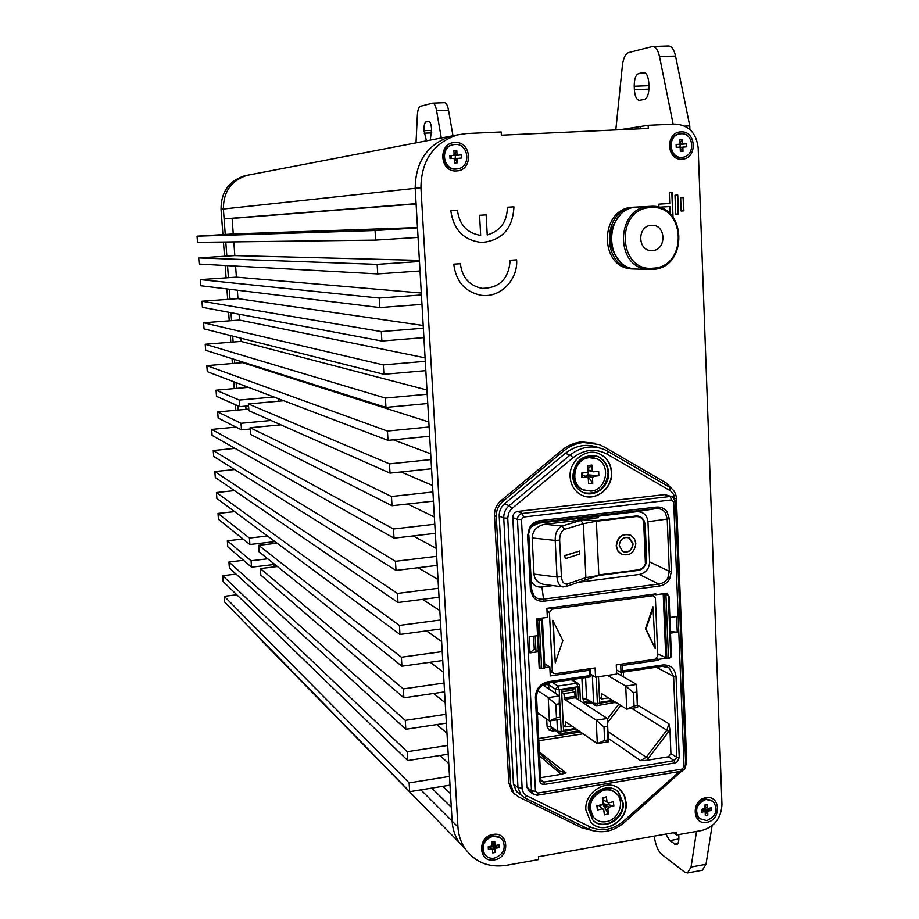 <?xml version="1.0" encoding="UTF-8"?>
<svg xmlns="http://www.w3.org/2000/svg" width="919" height="919" viewBox="0 0 919 919"><rect width="100%" height="100%" fill="white"/><g stroke="black" fill="none" stroke-linecap="round" stroke-linejoin="round"><path stroke-width="1.38" d="M216.045 390.196L216.505 396.353L239.79 406.657L239.308 400.075L216.045 390.196L248.509 387.347M390.024 473.124L389.449 463.877L248.406 403.946L248.9 410.69L390.024 473.124L431.551 468.77M273.851 396.985L239.308 400.075M248.406 403.946L283.764 400.753M389.449 463.877L431.022 459.569M430.689 453.814L393.378 439.822M248.555 405.865L239.79 406.657M217.677 411.93L218.136 418.065L241.49 429.839L241.008 423.291L217.677 411.93L248.785 409.081M392.034 505.726L391.46 496.513L250.14 427.726L250.623 434.446L392.034 505.726L433.446 501.131M271.013 420.477L241.008 423.291M250.14 427.726L280.846 424.819M391.46 496.513L432.906 491.987M432.527 485.496L401.132 471.964M250.232 429.012L241.49 429.839M401.925 666.218L401.373 657.234L258.664 545.312L259.147 551.905L401.925 666.218L442.74 660.52M249.888 544.496L249.417 538.052L217.998 513.422L218.446 519.327L249.888 544.496L274.976 541.613M258.664 545.312L277.113 543.186M401.373 657.234L442.223 651.605M441.637 641.496L426.496 630.894M267.44 536.007L249.417 538.052M234.598 511.619L217.998 513.422M403.878 697.82L403.326 688.894L260.353 568.562L260.824 575.133L403.878 697.82L444.578 691.904M251.542 567.172L251.071 560.762L227.338 540.786L227.786 546.794L251.542 567.172L274.77 564.415M260.353 568.562L277.412 566.529M403.326 688.894L444.061 683.035M443.429 672.237L430.184 662.266M267.751 558.798L251.071 560.762M272.633 543.703L270.519 542.118M227.338 540.786L243.03 539.005M405.819 729.261L405.268 720.381L228.934 562.003L229.382 567.999L405.819 729.261L446.393 723.138M228.934 562.003L243.524 560.291M405.268 720.381L445.876 714.316M445.21 702.817L433.619 693.5M275.93 566.713L273.288 564.588M448.748 763.54L439.891 755.51M446.99 733.247L436.847 724.586M439.833 610.607L422.487 599.372M438.018 579.556L418.088 567.712M436.203 548.356L413.182 535.926M244.282 385.739L244.431 387.703M245.764 406.118L246.005 409.346M434.365 517.006L407.611 504.003M278.262 398.651L278.434 401.224M281.134 399.754L281.145 400.983M246.694 386.658L246.706 387.508M242.559 361.994L242.605 362.66L206.832 365.636L207.292 371.678L388.002 440.362L429.655 436.226M428.828 421.982L242.605 362.66M240.824 338.146L241.054 341.397L205.213 344.246L205.672 350.311L385.969 407.416L427.749 403.521M426.956 389.989L241.054 341.397M239.078 314.218L239.503 320.053L203.593 322.776L204.052 328.864L383.924 374.309L425.83 370.644M425.083 357.836L239.503 320.053M237.332 290.197L237.952 298.641L201.962 301.237L202.421 307.337L381.879 341.018L423.9 337.595M423.199 325.51L237.952 298.641M235.586 266.085L236.39 277.147L200.331 279.617L200.79 285.74L379.811 307.566L421.97 304.373M421.304 293.023L236.39 277.147M233.817 241.881L234.816 255.597L198.688 257.929L199.159 264.075L377.743 273.919L420.017 270.979M419.397 260.376L234.816 255.597M416.1 203.926L232.116 218.412L233.242 233.966L197.045 236.172L197.516 242.34L375.653 240.112L418.065 237.412M417.49 227.556L233.242 233.966M457.007 135.013L451.355 136.058C427.553 144.111 415.491 161.526 415.193 188.326L452.114 821.104L451.298 807.204L431.746 788.1M260.617 639.601L458.96 842.275C454.894 836.014 452.607 828.961 452.114 821.104C452.607 828.961 454.894 836.014 458.96 842.275L464.842 848.306C474.836 862.171 488.586 867.869 506.105 865.376L538.614 859.575L538.465 856.715L676.453 832.177L676.568 834.969L701.863 830.466C714.5 826.859 721.197 818.209 721.955 804.516L698.176 147.821C696.315 132.899 688.618 124.984 675.063 124.076L648.171 125.294L648.297 128.43L501.36 135.185L501.2 131.968L466.507 133.542L457.467 134.886C433.423 143.019 421.247 160.63 420.936 187.706L457.938 826.939C458.443 834.866 460.741 841.988 464.842 848.306M236.803 594.788L224.27 596.328L224.707 602.152L409.667 791.673L450.011 785.136M236.068 574.111L222.708 575.708L223.156 581.555L407.749 760.553L448.208 754.212M234.471 490.62L216.424 492.527L216.873 498.443L399.972 634.443L440.902 628.964M234.609 469.54L214.839 471.55L215.287 477.489L397.996 602.519L439.052 597.247M235.092 448.369L213.242 450.517L213.702 456.479L396.02 570.423L437.191 565.38M236.057 427.094L211.646 429.403L212.105 435.388L394.033 538.155L435.319 533.342M232.116 218.412L224.098 218.871L223.374 209.015C223.34 191.818 231.232 180.595 247.039 175.322L250.485 174.656M224.098 218.871L416.089 203.662L415.193 188.326L223.374 209.015C223.34 191.818 231.232 180.595 247.039 175.322L451.355 136.058C427.553 144.111 415.491 161.526 415.193 188.326L420.936 187.706M197.045 236.172L375.055 230.508L417.502 227.878M375.055 230.508L375.653 240.112M198.688 257.929L377.146 264.373L419.466 261.501M377.146 264.373L377.743 273.919M200.331 279.617L379.225 298.055L421.419 294.942M379.225 298.055L379.811 307.566M201.962 301.237L381.293 331.575L423.36 328.209M381.293 331.575L381.879 341.018M203.593 322.776L383.349 364.912L425.29 361.305M383.349 364.912L383.924 374.309M205.213 344.246L385.394 398.065L427.209 394.24M385.394 398.065L385.969 407.416M206.832 365.636L387.427 431.057L429.116 426.99M387.427 431.057L388.002 440.362M211.646 429.403L393.47 528.999L434.79 524.244M393.47 528.999L394.033 538.155M213.242 450.517L395.457 561.302L436.663 556.328M395.457 561.302L396.02 570.423M214.839 471.55L397.445 593.444L438.524 588.252M397.445 593.444L397.996 602.519M216.424 492.527L399.409 625.425L440.373 620.003M399.409 625.425L399.972 634.443M222.708 575.708L407.197 751.708L447.691 745.435M407.197 751.708L407.749 760.553M224.27 596.328L409.116 782.885L449.506 776.394M409.116 782.885L409.667 791.673M619.946 129.728L640.325 126.523L640.417 128.786L640.325 126.523L648.171 125.294M442.797 786.308L450.505 793.671M235.827 410.265L235.413 404.716M234.23 388.599L233.725 381.73M232.381 363.51L232.025 358.651M230.818 342.201L230.324 335.492M229.245 320.834L228.613 312.253M227.671 299.376L226.901 288.922M226.085 277.86L225.178 265.511M224.5 256.263L223.443 242.007M222.903 234.598L221.042 209.268C220.997 192.186 228.842 181.032 244.546 175.793L247.51 175.207M238.124 410.058L237.814 405.784M236.539 388.404L236.114 382.637M234.69 363.315L234.402 359.409M233.127 342.017L232.702 336.101M231.565 320.651L230.979 312.701M229.991 299.215L229.256 289.209M228.417 277.699L227.533 265.637M226.832 256.114L225.787 241.984M225.235 234.448L223.374 209.015L221.042 209.268M652.387 250.565C666.757 250.209 666.264 224.466 651.87 225.316L651.376 225.327C637.212 225.592 637.269 250.887 651.399 250.588L652.387 250.565M650.663 207.602C615.041 208.326 617.821 272.323 653.087 268.176C688.182 267.142 685.873 204.133 650.663 207.602M652.605 269.416L649.205 269.439C614.443 269.152 615.11 206.855 650.066 206.361L650.365 206.35C686.861 203.156 688.94 268.348 652.605 269.416M619.969 215.368C607.057 230.818 607.011 246.097 619.808 261.18M636.626 269.049L634.719 269.003C600.521 268.716 601.129 207.602 635.511 207.12L636.913 207.074M638.314 206.97L637.855 206.993C603.381 207.476 602.761 268.785 637.051 269.083L638.533 269.118M633.892 207.2L633.444 207.223C599.131 207.705 598.545 268.658 632.663 268.945L634.133 268.991M494.399 859.897C510.401 857.68 508.977 831.098 492.998 834.452C476.881 836.612 478.397 863.366 494.399 859.897M456.467 170.923C473.492 170.727 471.906 141.055 454.905 142.514C437.754 142.629 439.454 172.519 456.467 170.923M681.967 159.182C697.636 159.033 696.602 130.532 680.945 131.899C665.172 131.991 666.286 160.687 681.967 159.182M706.826 822.298C721.622 820.276 720.703 794.636 705.907 797.761C691.019 799.725 692.03 825.538 706.826 822.298M676.568 834.969L673.489 832.706M453.768 264.167C455.916 281.409 464.911 291.76 480.775 295.229C499.706 298.48 518.178 280.146 516.627 259.847L510.137 260.295C508.85 278.756 499.522 288.118 482.153 288.359C469.379 285.752 462.119 277.538 460.396 263.719L453.768 264.167M507.414 207.234C507.104 221.812 500.373 231.06 487.231 234.965L486.174 214.874L479.592 215.276L480.66 235.379C467.116 233.173 459.374 224.776 457.444 210.187L450.792 210.577C453.504 229.876 463.888 240.502 481.912 242.478C502.142 240.399 512.813 228.521 513.939 206.844L507.414 207.234L513.939 206.844M673.03 217.102L672.111 192.599L669.331 192.76L669.744 203.49L658.831 204.144L658.946 207.223L669.859 206.568L670.146 213.897M675.706 214.127L678.475 213.955L677.762 195.081L674.994 195.242L675.706 214.127L678.475 213.955M681.14 211.025L683.897 210.853L683.403 197.516L680.634 197.677L681.14 211.025L683.897 210.853M600.118 490.367L599.257 490.459M683.633 210.865L683.127 197.539L680.634 197.677M678.211 213.966L677.487 195.092L674.994 195.242M672.765 216.758L671.835 192.611L669.331 192.76M658.946 207.223L669.859 206.568M486.151 214.874L487.231 234.965M482.59 242.49C502.44 240.054 512.882 228.165 513.916 206.844M480.648 235.379L480.66 235.379C467.093 233.173 459.351 224.776 457.421 210.187L450.792 210.577M482.555 295.424C500.947 297.4 518.063 279.422 516.604 259.847M483.44 288.486L482.13 288.359C469.356 285.752 462.108 277.538 460.373 263.719M444.337 102.687L444.601 102.652C446.289 102.825 447.61 105.329 448.529 110.165L436.582 110.659L441.292 137.999M436.582 110.659C435.663 105.811 434.365 103.296 432.711 103.123L420.339 106.282C418.685 107.018 417.697 110.027 417.352 115.323L416.02 142.847M426.439 140.848L424.004 130.693C423.866 125.627 424.532 122.664 426.025 121.813L428.691 121.216C430.195 121.607 431.16 124.226 431.574 129.097L430.299 140.102M448.529 110.165L452.964 135.679M659.509 56.553C658.038 50.017 655.741 46.651 652.628 46.444L668.561 45.95C671.732 46.157 674.064 49.511 675.545 56.036L659.509 56.553L673.133 124.168M652.628 46.444L628.516 52.578C625.357 53.819 623.312 58.15 622.393 65.559L615.81 129.924M712.11 825.71L706.01 864.274L702.334 870.247L687.458 873.004L684.506 872.039L661.634 854.314C658.509 851.534 656.212 846.537 654.753 839.334L654.167 836.141M687.458 873.004L691.065 867.042L706.01 864.274M696.522 831.419L691.065 867.042M665.873 834.061L669.698 840.632L676.315 844.779C678.096 844.239 678.946 841.77 678.865 837.381L678.75 834.59M648.952 86.662C648.94 93.864 647.447 98.103 644.506 99.367L639.337 100.332C636.534 99.849 634.88 96.3 634.363 89.683L634.225 86.225C634.225 79.16 635.661 74.944 638.556 73.566L643.805 72.417C646.631 72.9 648.297 76.472 648.814 83.135L648.952 86.662M675.545 56.036L689.767 125.88L684.839 126.11M689.893 129.51L689.767 125.88M489.299 846.548L488.38 849.512L491.688 848.938L489.861 846.479L491.631 846.744L490.321 846.973M501.131 838.3L492.469 835.589C483.371 839.07 480.557 845.089 484.014 853.648L485.427 855.279M494.296 858.162C503.52 854.544 506.277 848.444 502.567 839.851C500.212 836.853 497.053 835.635 493.089 836.187C483.98 839.667 481.154 845.687 484.623 854.268C486.978 857.438 490.206 858.737 494.296 858.162M493.285 845.813L495.858 848.203L499.155 847.628L493.285 845.813L492.079 842.803M488.38 849.512L488.23 846.732L491.527 846.158L492.216 845.296L492.033 841.919L494.755 841.448L494.939 844.814L492.067 842.585M492.63 843.137L495.709 845.434L499.006 844.86L499.155 847.628M493.158 843.504L492.699 846.56L491.631 846.744L492.664 846.054L495.169 849.076L495.364 852.43L492.699 846.56M494.755 841.448L492.469 842.516M489.953 846.525L492.458 849.547L492.641 852.912L495.364 852.43M491.688 848.938L492.458 849.547M495.709 845.434L494.939 844.814M495.169 849.076L495.858 848.203M701.944 809.513L703.517 809.777L702.449 809.961M711.892 800.438L705.172 798.898C695.649 803.206 693.443 809.582 698.578 818.013L699.853 818.978M706.768 820.621C716.383 816.187 718.509 809.765 713.167 801.357L705.976 799.427C696.441 803.746 694.236 810.133 699.37 818.565L706.768 820.621M701.978 809.547L704.482 811.707L701.438 812.247L701.392 809.559M704.999 807.238L704.976 806.56L708.25 808.364L711.295 807.835L711.398 810.512L705.068 808.881L703.517 809.777L704.482 809.099L707.71 811.868L707.825 815.119L705.31 815.555L705.195 812.316L701.921 809.49M704.93 808.306L704.597 808.961L708.354 811.04L711.398 810.512M701.438 812.247L701.335 809.57L705.034 808.203L704.919 804.952L707.435 804.516L707.55 807.767L705.424 806.698L707.55 807.767M705.022 807.835L705.068 808.881M707.435 804.516L704.93 805.469M707.825 815.119L704.505 809.605M704.494 811.718L705.195 812.316M707.71 811.868L708.354 811.04M676.292 147.304L676.246 146.385L676.614 147.293M676.683 144.559L676.223 145.742L676.189 144.582L679.348 144.168L676.189 144.582M679.738 133.91L679.107 134.002C666.241 135.507 668.239 158.7 681.071 157.413L682.312 157.298M681.898 157.321L682.587 157.264C695.66 156.219 694.109 132.577 681.013 133.772L679.922 133.887C667.056 135.392 669.043 158.619 681.898 157.321M679.773 147.534L682.874 147.775L683.001 151.382L680.347 151.509L680.209 147.902L679.463 147.143L676.223 147.304L676.12 144.329M679.658 147.419L686.78 146.787L686.665 143.812L680.083 144.386L680.117 145.547L680.083 144.386M679.44 144.007L686.665 143.812M679.348 144.168L680.037 143.341L679.899 139.734L682.564 139.596L682.702 143.215L679.325 144.168M679.692 147.373L680.14 146.19L680.186 147.327M676.246 146.385L676.223 145.742M680.117 145.547L680.14 146.19L680.117 145.547M682.564 139.596L680.026 142.962M683.001 151.382L680.232 148.694M683.437 143.973L682.702 143.215M682.874 147.775L683.552 146.948M451.195 158.505L451.137 157.551L451.551 158.493M451.574 155.644L451.103 156.885L451.034 155.667L453.377 155.288L451.034 155.667M453.343 144.662L452.481 144.823C439.098 147.281 442.257 170.429 455.744 169.073L456.915 168.947M456.364 168.981L457.582 168.855C471.424 167.166 468.931 143.192 455.008 144.455L453.09 144.72C439.707 147.166 442.866 170.348 456.364 168.981M454.285 159.125L457.26 159.033L457.467 162.789L454.572 162.939L454.365 159.182L453.549 158.39L450.034 158.562L449.862 155.46M457.467 162.789L454.767 158.723L461.499 157.999L461.327 154.897L455.261 155.46L455.33 156.678L455.261 155.46M453.699 154.817L454.733 155.495L461.327 154.897M453.377 155.288L454.101 154.426L453.894 150.67L456.8 150.521L457.007 154.289L454.583 155.357L453.653 154.874M454.894 158.573L455.364 157.344L455.433 158.505M451.137 157.551L451.103 156.885M455.33 156.678L455.364 157.344L455.33 156.678M456.8 150.521L454.56 154.783M457.823 155.07L457.007 154.289M457.26 159.033L457.995 158.171M246.958 386.761L246.958 387.485M281.455 399.868L281.444 400.96M541.659 668.572L540.039 668.446L537.592 619.969L539.212 620.072L541.659 668.572L544.071 668.228L541.636 619.739L539.212 620.072M623.174 551.71C628.826 552.652 632.042 550.01 632.823 543.807L628.757 537.661M619.222 545.61L622.6 551.423C628.55 553.123 632.042 550.619 633.076 543.91L629.561 538.017C623.668 536.432 620.21 538.971 619.222 545.61M635.845 543.566L634.409 538.672L630.894 535.306C622.634 533.123 617.821 536.673 616.442 545.955L617.798 550.722L621.141 554.065C629.481 556.489 634.386 552.997 635.845 543.566M629.814 534.824C621.864 533.399 617.327 537.075 616.189 545.852L617.924 551.205L622.002 554.49M594.915 443.222L581.474 441.913C574.191 442.717 567.574 445.554 561.612 450.413L501.085 500.602C496.547 504.6 494.342 509.631 494.491 515.697L508.793 782.85L512.055 791.604L514.732 794.119M671.605 488.494L666.241 483.003L603.875 446.806L599.234 444.578L583.508 442.476C576.213 443.28 569.573 446.129 563.6 451.011L502.911 501.349C498.351 505.358 496.157 510.401 496.294 516.478L510.608 784.389L513.87 793.154L518.511 796.853L581.589 827.709L593.237 830.799M594.088 821.161C604.851 830.305 624.058 818.002 622.726 802.919L618.062 791.868L616.58 790.558M588.424 809.225L592.594 819.714C602.427 831.775 624.713 819.725 623.22 803.286L618.556 792.224C608.527 780.966 586.931 793.063 588.424 809.225M585.885 809.892L590.664 822C602.037 836.049 627.953 822.08 626.207 803.011L624.633 795.923L620.762 790.133C609.113 777.152 584.151 791.167 585.885 809.892M592.56 823.815C604.978 834.693 627.516 820.426 625.954 802.827L623.967 794.82L618.636 788.33M584.07 492.825C598.303 494.709 606.31 487.932 608.079 472.481C607.448 464.807 603.886 459.443 597.384 456.398L595.96 455.881M572.744 476.547C573.33 483.739 576.558 488.931 582.439 492.124C594.03 498.477 609.722 486.714 608.573 472.63C607.953 464.957 604.38 459.592 597.878 456.536C583.186 453.699 574.812 460.373 572.744 476.547M570.125 476.938C570.791 485.221 574.501 491.228 581.267 494.939C594.708 502.394 612.973 488.759 611.652 472.4C610.917 463.452 606.758 457.225 599.165 453.71C585.84 447.599 568.827 461.131 570.125 476.938M583.335 495.835C596.638 500.993 612.582 487.575 611.399 472.32C610.664 463.383 606.506 457.145 598.912 453.63L597.109 452.998M667.872 577.902L669.675 578.855C667.343 582.922 663.932 585.311 659.44 586.035L658.751 584.024C662.863 583.439 665.907 581.405 667.872 577.902L669.296 571.342L667.205 518.787L665.276 512.641C663.036 509.62 659.831 508.299 655.684 508.644L539.694 522.199C535.524 522.819 532.411 524.933 530.366 528.54L529.39 527.931C531.825 523.75 535.409 521.314 540.142 520.625L656.235 507.093L655.684 508.644L636.672 511.699L538.752 523.152L531.722 526.541M665.276 512.641L667.01 511.734L669.331 518.787L671.41 571.365L669.296 571.342L649.618 561.888L647.964 521.716C647.045 514.939 643.289 511.596 636.672 511.699M527.632 535.662L528.839 535.26L531.573 589.09L533.755 595.34C536.122 598.361 539.384 599.613 543.531 599.119L544.163 601.187C539.453 601.669 535.697 600.164 532.882 596.684L530.378 589.55L527.632 535.662L529.39 527.931M538.35 651.537L535.926 650.147L535.203 636.005M667.539 594.811L667.481 593.192L655.833 594.742L655.798 593.869L546.897 608.321L547.345 617.407L536.926 618.809L536.719 619.44L539.177 667.86L540.039 668.446M535.926 650.147L534.261 649.067L529.987 652.892L538.35 651.72M529.987 652.892L529.16 636.833L537.546 635.684M669.871 617.488L676.637 616.557L677.257 632.203L670.422 631.525M670.491 633.157L677.257 632.203M656.786 658.475L658.475 659.36L666.677 658.176M658.475 659.36L658.509 660.233L622.347 665.482L622.577 670.847L621.003 672.409L616.477 669.962M547.713 683.058L590.044 676.947L589.09 670.307L550.263 675.947L549.815 666.941L544.841 667.654M589.09 670.307L589.837 669.94L588.275 668.94M658.509 660.233L656.143 658.934M619.199 664.46L622.347 665.482M655.833 594.742L654.317 594.065M544.634 663.713L549.815 666.941M671.64 496.582L664.77 494.594L517.753 511.423C514.594 512.113 512.928 514.158 512.791 517.546L526.828 787.169L529.264 791.144M519.557 793.97L516.478 791.535L513.445 783.918L517.971 787.549L503.738 518.006L499.212 516.145L513.445 783.918M590.044 676.947L547.54 683.162L547.942 681.76L589.343 675.706M531.171 581.233C533.606 585.587 537.19 587.505 541.946 587L552.928 585.587M578.327 582.313L639.314 574.467C645.839 572.974 649.274 568.769 649.618 561.888M637.499 705.149L668.94 723.747L669.962 729.904L646.792 760.323L668.423 756.796L670.916 753.603L669.962 729.904M646.792 760.323L640.658 760.691L646.344 757.141L666.93 730.019L668.94 723.747M539.361 751.983L566.047 772.879L561.199 774.326L539.568 755.923M540.671 777.681L561.199 774.326M612.605 700.416L599.67 702.369L598.499 676.752M575.432 728.48L563.542 730.329L561.566 690.054L575.673 687.975L576.167 698.325M572.192 690.491L561.647 691.548M572.169 689.997L575.673 687.975M530.183 528.391L528.057 535.605M538.752 523.152L540.142 520.625M669.331 518.787L647.964 521.716M531.573 589.09L530.378 589.55M534.261 649.067L533.606 636.224M499.212 516.145C499.086 511.159 500.889 507.012 504.634 503.727L565.277 453.389C575.914 445.175 587.126 443.291 598.912 447.737M544.53 584.484L543.749 584.392C537.741 582.91 534.49 579.487 533.996 574.122L557.006 577.029L561.429 576.718C562.049 582.083 564.025 584.495 567.333 583.967L585.874 577.637L598.832 575.466L584.323 580.257L585.874 577.637L583.37 523.692L580.716 520.464L583.439 519.74L596.339 520.671L635.799 516.018C639.509 515.766 642.266 517.317 644.07 520.694L645.195 524.416L644.15 524.565L645.632 560.05L646.666 559.901L645.195 524.416M596.339 520.671L598.82 574.915L638.096 569.895C641.554 569.286 644.001 567.218 645.414 563.692L643.633 520.981C641.933 517.811 639.337 516.352 635.845 516.593L596.385 521.245L583.37 523.692L564.703 529.287C561.429 530.872 559.751 534.49 559.66 540.119L555.214 540.429L532.17 537.937L533.996 574.122M532.17 537.937C532.664 530.55 536.88 525.99 544.806 524.278L583.439 519.74M646.666 559.901L645.873 563.841C644.368 567.586 641.772 569.791 638.096 570.435L598.832 575.466M598.901 515.892L598.338 517.696L581.624 519.649L581.543 517.971M581.624 519.649L577.373 519.246L577.35 518.603M637.591 707.458L626.724 709.135L634.064 705.93L637.338 705.424L637.591 707.458L636.603 684.448L625.713 686.079L633.49 692.616L634.064 705.93M633.49 692.616L636.775 692.122L637.338 705.424M636.775 692.122L636.603 684.448L616.603 672.903M607.597 675.419L625.713 686.079L626.724 709.135L601.865 693.776L601.463 694.603L602.864 694.396M599.452 697.544L601.658 698.922L608.516 697.889M601.658 698.922L601.463 694.603M608.401 741.817L597.293 743.586L604.622 740.496L607.964 739.967L608.401 741.817L607.344 718.497L596.224 720.209L604.001 726.998L604.622 740.496M604.001 726.998L607.356 726.481L607.964 739.967M607.356 726.481L607.344 718.497L575.294 697.762L574.593 692.018L571.561 690.077M574.593 692.018L563.887 693.604L564.599 699.359L596.224 720.209L597.293 743.586L565.679 721.748L565.3 722.552L566.575 722.357M563.29 725.332L565.507 726.883L571.721 725.918M565.507 726.883L565.3 722.552M563.887 693.604L561.67 692.168M537.351 712.478L549.401 720.99L548.229 697.624L537.845 690.64M559.189 703.805L555.811 704.31L548.229 697.624L559.441 695.959L560.579 719.278L559.189 703.805L559.441 695.959L542.784 684.977M560.579 719.278L549.401 720.99L556.477 717.796L559.855 717.279M555.811 704.31L556.477 717.796M598.338 517.696L598.258 515.961M563.129 586.931L562.692 586.862C559.441 586.046 557.546 582.761 557.006 577.029L555.214 540.429C555.076 533.204 557.351 528.402 562.037 526.013L580.716 520.464M645.632 560.05L645.873 563.841M644.15 524.565L644.07 520.694M564.691 555.57L565.346 558.66L579.763 554.019L579.625 551.009L564.691 555.57L565.346 558.66M579.625 551.009L565.196 555.627M541.636 619.739L542.417 619.406L540.613 618.315M542.348 619.544L544.852 667.86L544.071 668.228M537.592 619.969L536.719 619.44M537.5 618.728L536.949 619.406M664.299 594.823L665.942 594.915L668.492 658.383L666.849 658.268L664.299 594.823L663.231 594.352L665.793 657.705L666.849 658.268M668.492 658.383L670.767 657.533L668.274 595.133L665.942 594.915M668.274 595.133L669.032 596.5L671.387 655.557L670.767 657.533M662.117 593.904L663.231 594.352M657.694 653.846L665.793 657.705M664.609 593.571L667.711 594.88M549.815 607.93L552.055 609.148L652.628 595.765L650.089 594.627M590.538 668.618L590.802 674.351L595.535 677.188L616.66 674.086L616.247 664.885L655.236 659.233L657.774 656.017L655.419 598.269L654.202 596.086L652.628 595.765M552.055 609.148L549.436 612.422L552.342 671.249L553.204 673.133L555.248 673.73L595.11 667.952L595.535 677.188M652.972 606.804L645.494 628.757L655.201 648.596L652.972 606.804M552.733 620.336L555.271 662.875L562.865 640.577L552.733 620.336M553.192 620.601L555.271 662.875M653.501 607.045L646.011 629.021L655.201 648.596M585.127 476.237L586.896 475.72L588.24 474.055L587.953 470.804M594.57 458.053L588.493 457.398C573.054 458.213 568.034 483.451 582.106 489.425L584.22 490.252M589.47 457.685C574.007 458.501 568.987 483.773 583.071 489.758L590.997 491.125C606.839 490.16 611.33 464.038 596.546 458.707L589.47 457.685M587.942 470.459L593.479 471.815L598.648 471.252L598.843 475.743L593.685 476.306L587.815 474.847L598.843 475.743M583.128 475.353L586.977 477.041L581.796 477.604L581.589 473.101L586.77 472.538L587.965 471.068L587.712 465.519L591.916 465.071L592.169 470.608L587.919 470.183M581.796 477.604L582.657 475.41M587.597 475.64L592.755 483.302L592.502 477.777L587.574 475.146L585.483 476.398M588.08 470.494L588.275 474.79M582.623 474.663L582.485 473.009M592.755 483.302L588.551 483.773L588.298 478.236L586.977 477.041M591.916 465.071L587.873 469.081M593.479 471.815L592.169 470.608M592.502 477.777L593.685 476.306M602.91 804.458L608.435 813.878L607.827 808.72L602.853 803.999L599.544 805.308L600.934 805.297L603.059 803.677L602.531 799.484L607.022 802.023L606.402 796.853L602.45 798.749M614.489 792.017C611.043 789.329 607.068 788.502 602.554 789.524C589.538 795.843 586.311 804.964 592.881 816.899L594.88 818.691M603.519 790.248C590.492 796.578 587.264 805.71 593.835 817.657C597.453 821.379 601.934 822.643 607.264 821.46C619.107 818.978 624.931 801.46 616.488 793.671C612.927 790.271 608.608 789.134 603.519 790.248M602.611 799.496L608.378 802.965L613.352 801.724L613.858 805.917L608.883 807.169L603.059 803.677L613.858 805.917M599.016 805.308L602.404 808.789L597.407 810.041L596.902 805.837L601.899 804.584L602.956 803.034L602.336 797.864L606.402 796.853M597.407 810.041L598.005 805.561M603.059 799.806L603.519 803.562M599.108 805.285L603.76 809.742L604.38 814.9L608.435 813.878M608.378 802.965L607.022 802.023M607.827 808.72L608.883 807.169M602.404 808.789L603.76 809.742M420.868 789.858L457.938 826.939M431.758 132.853L424.141 133.198M431.643 130.36L424.004 130.693M429.552 121.664L426.025 121.813M677.808 843.596L674.454 844.205M678.865 838.99L669.698 840.632M648.952 89.12L634.363 89.683M648.917 85.662L634.225 86.225M645.77 73.313L638.556 73.566M644.208 72.44L643.415 72.463M671.41 571.365L669.675 578.855M533.755 595.34L532.882 596.684M656.235 507.093C660.772 506.702 664.368 508.241 667.01 511.734M545.07 686.482L544.967 684.517L548.689 684.816L548.896 688.997M544.967 684.517L544.978 683.851M549.229 682.92L548.689 684.816L555.421 689.239L557.971 686.045L576.718 683.288L571.285 679.692M552.847 729.284L552.629 730.996L548.815 729.973L547.069 726.32L546.702 719.083M550.481 720.829L550.768 726.665L551.641 728.491L548.815 729.973M591.009 702.989L588.367 703.391L588.654 701.565M588.367 703.391L584.587 702.346L582.876 698.693L581.899 678.13M585.587 677.59L586.598 699.003L587.494 700.864L584.587 702.346M523.52 517.041L521.487 519.545L535.455 791.282L537.661 793.097L682.174 769.077L684.069 766.641L673.696 501.889L671.582 499.925L523.52 517.041L522.256 513.491L517.753 511.423M659.44 586.035L544.163 601.187M622.577 670.847L662.863 664.965C670.571 664.667 674.96 668.538 676.039 676.602L679.244 757.543L677.36 761.794L675.086 762.873L544.427 784.412C541.647 784.585 540.05 783.252 539.625 780.438L535.398 697.51C535.777 689.02 539.958 683.77 547.942 681.76M674.707 498.902L673.673 494.606L670.537 490.895L607.103 454.135C595.478 448.127 584.116 449.334 573.008 457.742L511.355 509.034L508.701 512.825L507.736 518.132L522.233 790.133L523.761 793.281L526.3 795.578L590.377 827.02C601.75 831.879 612.755 829.96 623.381 821.276L679.578 771.512M526.909 795.9L524.588 797.795L520.981 795.096L517.971 787.549L521.9 787.974M547.345 683.116L547.54 683.162C540.59 684.942 536.937 689.526 536.558 696.924L535.398 697.51M662.151 666.309L662.863 664.965M538.683 738.531L580.521 731.995M607.379 719.095L618.751 704.207M621.255 675.591L621.118 672.398M574.272 679.256L574.432 681.059M554.869 730.651L552.629 730.996M539.442 753.454L559.935 771.213L566.047 772.879M631.721 708.365L668.929 731.513M607.941 731.547L648.332 758.657M620.739 705.436L607.539 722.713M608.24 738.313L640.658 760.691M541.946 587L543.531 599.119L658.751 584.024L639.314 574.467M533.698 794.613L531.481 790.845L517.443 519.419L512.791 517.546M521.487 519.545L517.443 519.419C517.592 516.145 519.189 514.169 522.256 513.491L670.146 496.501L664.77 494.594M535.455 791.282L531.481 790.845L526.828 787.169M671.582 499.925L670.146 496.501L672.536 496.903L675.419 501.314L673.696 501.889M675.431 501.406L685.746 765.653L684.069 766.641M680.979 771.098L682.174 769.077M536.707 795.13L537.661 793.097M656.292 667.24L673.604 676.418L669.158 667.895L662.565 666.252M670.916 753.603L676.821 757.313L673.604 676.418L676.039 676.602M623.335 672.065L623.553 676.912M540.774 779.714L543.669 782.092L674.224 760.633L676.821 757.313L679.244 757.543M668.423 756.796L674.224 760.633L675.086 762.873M583.128 733.787L538.798 740.737M540.717 780.013L541.291 781.242L543.669 782.092L544.427 784.412M539.625 780.438L540.671 779.611M559.935 771.213L559.464 773.155M582.876 698.693L586.598 699.003L593.628 703.242L592.341 675.27M596.19 677.096L597.407 703.563L613.708 701.094M552.434 682.449L557.971 686.045L559.189 689.549L561.245 731.535L576.443 729.181M547.069 726.32L550.768 726.665L557.488 731.191L556.937 719.83M555.627 693.443L555.421 689.239L559.189 689.549L577.959 686.78L578.579 699.887M587.494 700.864L596.741 705.7L594.547 705.126L593.628 703.242L597.407 703.563L596.741 705.7L615.707 702.334M614.857 702.817L616.121 702.587M560.303 733.557L558.293 732.96L557.488 731.191L561.245 731.535L560.303 733.557M578.809 730.812L560.636 733.649L551.618 728.468M576.718 683.288L578.694 683.874L579.717 685.907L577.959 686.78L576.718 683.288M574.398 680.198L573.445 680.405M589.757 670.1L590.055 676.568M666.964 666.769L669.158 667.895L662.369 666.355L621.003 672.409L620.716 665.345M507.736 518.132L503.738 518.006C503.623 513.055 505.416 508.954 509.115 505.68L570.148 454.985C581.153 446.519 592.675 444.762 604.702 449.724L607.356 451.091L604.702 449.724M504.634 503.727L509.115 505.68L511.929 508.517M565.277 453.389L570.148 454.985L573.008 457.742M607.505 451.183L670.1 487.472L607.47 451.16M623.381 821.276L624.139 822.666C612.617 832.097 600.578 834.165 588.011 828.858L524.646 797.818M624.162 822.643L681.588 771.179M685.563 760.978L686.619 760.151L676.418 498.374M674.707 498.845L676.407 498.282C676.074 493.469 673.972 489.873 670.1 487.472L669.962 490.528M516.478 791.535L524.588 797.795L588.011 828.858L590.377 827.02M607.103 454.135L607.356 451.091M561.612 450.413L563.6 451.011M501.085 500.602L502.911 501.349M494.491 515.697L496.294 516.478M508.793 782.85L510.608 784.389M564.599 699.359L575.294 697.762M564.094 697.958L574.8 696.349M544.806 524.278L562.037 526.013L564.703 529.287M635.845 516.593L635.799 516.018M559.66 540.119L561.429 576.718M567.333 583.967L565.782 586.621L562.692 586.862M666.723 594.811L663.989 593.651M549.953 669.733L552.342 671.249M549.436 612.422L547.035 611.124M244.546 175.793L247.039 175.322M649.205 269.439L637.051 269.083M634.719 269.003L632.663 268.945M457.467 134.886L451.355 136.058M635.799 207.097L633.731 207.212M650.365 206.35L638.154 206.982M444.601 102.652L432.711 103.123M484.014 853.648L484.623 854.268M493.492 843.768L494.663 844.607M698.578 818.013L699.37 818.565M679.107 134.002L679.922 133.887M452.481 144.823L453.09 144.72M685.746 765.826L684.552 769.352L681.416 771.213L537.064 795.257L532.675 793.786L528.057 790.214M541.291 781.242L540.786 779.875M540.786 779.76L536.57 697.027M537.466 714.706L539.97 714.327M578.085 683.472L572.169 679.555M580.429 701.082L579.717 686.045M590.147 676.786L589.837 669.997M681.668 771.696L682.518 770.892M685.746 765.688L686.619 760.312M512.055 791.604L513.87 793.154M543.749 584.392L562.704 586.873M565.909 586.575L584.323 580.257M544.852 667.86L542.417 619.463M671.387 655.557L669.032 596.5M550.021 671.111L553.204 673.133M650.744 594.536L653.662 595.845M582.106 489.425L583.071 489.758M592.881 816.899L593.835 817.657M602.531 799.484L606.287 801.598M607.091 802.046L607.861 802.482"/></g></svg>
